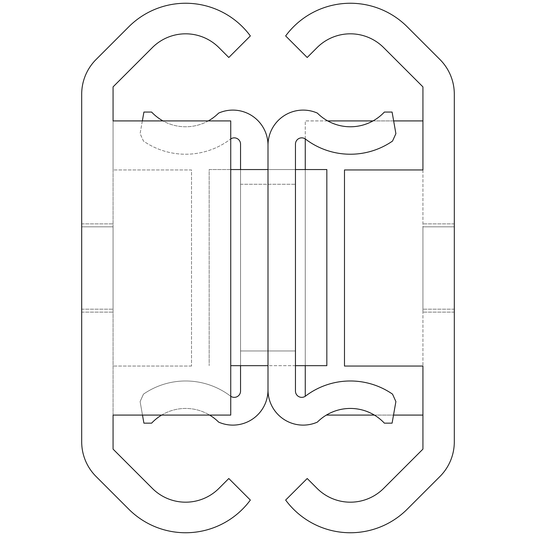 <?xml version="1.0" encoding="UTF-8"?>
<svg xmlns="http://www.w3.org/2000/svg" width="536" height="536" viewBox="0 0 536 536"><rect width="100%" height="100%" fill="white"/><g stroke="black" fill="none" stroke-linecap="round" stroke-linejoin="round"><path stroke-width="0.4" stroke-dasharray="2.68 2.01" d="M454.307 226.815L422.931 226.815L422.931 312.126L422.931 226.815L422.931 309.185L422.931 226.815L454.307 226.815L422.931 226.815L454.307 226.815L454.307 312.126L454.307 226.815L454.307 309.185L454.307 226.815L422.931 226.815L454.307 226.815M422.931 268L422.931 312.126L422.931 268M454.307 268L454.307 312.126L454.307 268M422.931 169.946L422.931 366.055L422.931 169.946L344.481 169.946L344.481 366.055L422.931 366.055M305.259 138.938L305.259 120.915L422.931 120.915L422.931 86.879L383.649 47.604A47.068 47.068 0 0 0 317.084 47.604L307.202 57.486L285.648 35.939A80.407 80.407 0 0 1 407.219 26.8L439.949 59.523A49.031 49.031 0 0 1 454.307 94.189L454.307 441.811A49.031 49.031 0 0 1 439.949 476.477L407.219 509.2A80.407 80.407 0 0 1 285.648 500.061L307.202 478.514L317.084 488.397A47.068 47.068 0 0 0 383.649 488.397L422.931 449.121L422.931 415.085L326.37 415.085M327.731 120.915L305.259 120.915L305.259 396.278M454.307 309.185L422.931 309.185L454.307 309.185M374.363 415.085L393.511 415.085M373.002 120.915L393.652 120.915M305.259 365.666L305.259 169.55M240.543 350.953L295.457 350.953L295.457 184.263L295.457 350.953L295.457 184.263L295.457 350.953L240.543 350.953L240.543 184.263L240.543 350.953L240.543 184.263L240.543 350.953L295.457 350.953L240.543 350.953M295.457 365.666L268 365.666L268 389.96A35.155 35.155 0 0 0 317.366 422.113A46.672 46.672 0 0 1 384.379 423.152L392.091 423.152L395.896 401.578L392.533 394.148A74.129 74.129 0 0 0 305.527 396.084A6.278 6.278 0 0 1 295.457 391.092L295.457 144.124A6.278 6.278 0 0 1 305.527 139.126A74.129 74.129 0 0 0 392.533 141.069L395.896 133.638L392.091 112.064L384.379 112.064A46.672 46.672 0 0 1 317.366 113.103A35.155 35.155 0 0 0 268 145.256L268 389.96A35.155 35.155 0 0 1 218.634 422.113A46.672 46.672 0 0 0 151.621 423.152L143.909 423.152L140.104 401.578L143.467 394.148A74.129 74.129 0 0 1 230.473 396.084A6.278 6.278 0 0 0 240.543 391.092L240.543 144.124A6.278 6.278 0 0 0 230.473 139.126A6.278 6.278 0 0 1 230.741 138.938M230.741 169.55L209.167 169.55L209.167 365.666L209.167 169.55L268 169.55L268 145.256L268 389.96M208.27 120.915A46.672 46.672 0 0 1 162.998 120.915M142.348 120.915L140.104 133.638L143.467 141.069A74.129 74.129 0 0 0 230.473 139.126A74.129 74.129 0 0 1 143.467 141.069L140.104 133.638L143.909 112.064L151.621 112.064A46.672 46.672 0 0 0 218.634 113.103A35.155 35.155 0 0 1 268 145.256M240.543 169.55L240.543 365.666L268 365.666L268 169.55L295.457 169.55M230.741 396.278A6.278 6.278 0 0 1 230.473 396.084A74.129 74.129 0 0 0 143.467 394.148L140.104 401.578L142.489 415.085M161.638 415.085A46.672 46.672 0 0 1 209.63 415.085M240.543 184.263L295.457 184.263L240.543 184.263M240.543 365.666L230.741 365.666M268 169.55L326.833 169.55L326.833 365.666L268 365.666M81.693 226.815L113.069 226.815L113.069 312.126L113.069 226.815L113.069 309.185L113.069 226.815L81.693 226.815L113.069 226.815L81.693 226.815L81.693 312.126L81.693 226.815L81.693 309.185L81.693 226.815L113.069 226.815L81.693 226.815M113.069 268L113.069 312.126L113.069 268M81.693 268L81.693 312.126L81.693 268M113.069 169.946L113.069 449.121L152.351 488.397A47.068 47.068 0 0 0 218.916 488.397L228.798 478.514L250.352 500.061A80.407 80.407 0 0 1 128.781 509.2L96.051 476.477A49.031 49.031 0 0 1 81.693 441.811L81.693 94.189A49.031 49.031 0 0 1 96.051 59.523L128.781 26.8A80.407 80.407 0 0 1 250.352 35.939L228.798 57.486L218.916 47.604A47.068 47.068 0 0 0 152.351 47.604L113.069 86.879L113.069 169.946L191.52 169.946L191.52 366.055L191.52 169.946L113.069 169.946M113.069 415.085L113.069 120.915L230.741 120.915L230.741 415.085L113.069 415.085M191.52 366.055L113.069 366.055L191.52 366.055M81.693 309.185L113.069 309.185L81.693 309.185M454.307 312.126L422.931 312.126L454.307 312.126M454.307 223.874L422.931 223.874L454.307 223.874M81.693 312.126L113.069 312.126L81.693 312.126M81.693 223.874L113.069 223.874L81.693 223.874"/><path stroke-width="0.8" d="M422.931 366.055L344.481 366.055L344.481 169.946L422.931 169.946L422.931 86.879L383.649 47.604A47.068 47.068 0 0 0 317.084 47.604L307.202 57.486L285.648 35.939A80.407 80.407 0 0 1 407.219 26.8L439.949 59.523A49.031 49.031 0 0 1 454.307 94.189L454.307 441.811A49.031 49.031 0 0 1 439.949 476.477L407.219 509.2A80.407 80.407 0 0 1 285.648 500.061L307.202 478.514L317.084 488.397A47.068 47.068 0 0 0 383.649 488.397L422.931 449.121L422.931 366.055L422.931 415.085L393.511 415.085M422.931 169.946L422.931 120.915L393.652 120.915M326.37 415.085L374.363 415.085M327.731 120.915L373.002 120.915M305.259 396.278L305.259 365.666M305.259 169.55L305.259 138.938M230.741 138.938A6.278 6.278 0 0 1 240.543 144.124L240.543 169.55M268 145.256L268 389.96A35.155 35.155 0 0 0 317.366 422.113A46.672 46.672 0 0 1 384.379 423.152L392.091 423.152L395.896 401.578L392.533 394.148A74.129 74.129 0 0 0 305.527 396.084A6.278 6.278 0 0 1 295.457 391.092L295.457 144.124A6.278 6.278 0 0 1 305.527 139.126A74.129 74.129 0 0 0 392.533 141.069L395.896 133.638L392.091 112.064L384.379 112.064A46.672 46.672 0 0 1 317.366 113.103A35.155 35.155 0 0 0 268 145.256A35.155 35.155 0 0 0 218.634 113.103A46.672 46.672 0 0 1 208.27 120.915M162.998 120.915A46.672 46.672 0 0 1 151.621 112.064L143.909 112.064L142.348 120.915M240.543 365.666L240.543 391.092A6.278 6.278 0 0 1 230.741 396.278M142.489 415.085L143.909 423.152L151.621 423.152A46.672 46.672 0 0 1 161.638 415.085M209.63 415.085A46.672 46.672 0 0 1 218.634 422.113A35.155 35.155 0 0 0 268 389.96M230.741 365.666L268 365.666M230.741 169.55L268 169.55M295.457 169.55L326.833 169.55L326.833 365.666L295.457 365.666M113.069 120.915L113.069 86.879L152.351 47.604A47.068 47.068 0 0 1 218.916 47.604L228.798 57.486L250.352 35.939A80.407 80.407 0 0 0 128.781 26.8L96.051 59.523A49.031 49.031 0 0 0 81.693 94.189L81.693 441.811A49.031 49.031 0 0 0 96.051 476.477L128.781 509.2A80.407 80.407 0 0 0 250.352 500.061L228.798 478.514L218.916 488.397A47.068 47.068 0 0 1 152.351 488.397L113.069 449.121L113.069 415.085L230.741 415.085L230.741 120.915L113.069 120.915"/></g></svg>
